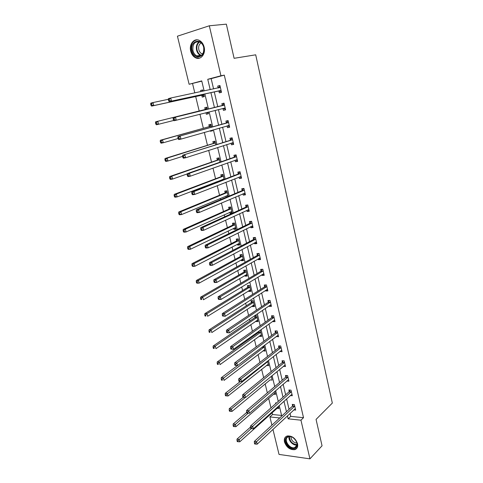<?xml version="1.0" encoding="UTF-8"?>
<svg xmlns="http://www.w3.org/2000/svg" width="483" height="483" viewBox="0 0 483 483"><rect width="100%" height="100%" fill="white"/><g stroke="black" fill="none" stroke-linecap="round" stroke-linejoin="round"><path stroke-width="0.72" d="M204.14 47.074C205.981 53.987 200.572 60.532 195.494 57.749C193.134 56.505 191.54 54.307 190.713 51.162C188.811 44.273 194.287 37.505 199.509 40.518C201.803 41.804 203.343 43.989 204.14 47.074M297.534 443.684C298.114 446.811 297.19 448.804 294.763 449.661C289.993 449.987 286.564 447.427 284.487 441.987C283.877 438.781 284.843 436.765 287.391 435.944C292.112 435.714 295.493 438.292 297.534 443.684M201.791 81.138L189.113 84.271L177.43 36.189L209.32 25.78L226.346 24.15L234.098 58.31L255.7 54.814L332.328 403.076L316.063 419.401L322.052 445.797L309.935 458.85L279.029 454.418L272.955 429.405M271.923 425.161L269.919 416.914L279.723 417.946M272.122 412.681L272.569 414.517L269.919 416.914M192.548 83.601L194.8 92.911M195.669 96.497L199.195 111.084M199.962 114.248L203.355 128.279M204.351 132.408L207.467 145.292M208.692 150.364L211.536 162.125M212.985 168.114L215.563 178.77M216.312 181.874L216.438 182.387M217.229 185.659L219.542 195.241M220.308 198.41L220.61 199.66M221.425 203.011L223.484 211.542M224.269 214.772L224.746 216.746M225.573 220.17L227.384 227.668M228.181 230.965L228.827 233.639M229.673 237.135L231.242 243.619M232.057 246.982L232.872 250.351M233.73 253.919L235.064 259.413M235.891 262.837L236.869 266.882M237.745 270.51L238.837 275.038M239.683 278.522L240.818 283.225M241.711 286.926L242.581 290.506M243.438 294.044L244.73 299.4M245.642 303.161L246.282 305.811M247.151 309.41L248.6 315.393M249.524 319.221L249.946 320.96M250.828 324.618L252.422 331.223M253.364 335.105L253.569 335.957M254.469 339.67L256.213 346.879M258.073 354.57L259.957 362.371M261.635 369.314L263.664 377.7M265.167 383.913L267.328 392.866M268.663 398.366L270.963 407.875M272.569 414.517L281.601 415.446M276.97 408.316L278.896 408.497L278.371 406.294M276.475 402.979L275.545 402.894L275.727 403.643M273.481 394.2L275.515 394.363L274.809 391.399M270.027 379.886L272.104 380.091L271.211 376.348M266.556 365.408L268.657 365.673L267.576 361.139M263.048 350.791L265.179 351.117L263.899 345.774M259.51 336.017L259.588 336.361L261.659 336.41L260.301 330.71L259.54 330.698M258.423 331.495L258.598 332.213M255.93 321.098L256.038 321.539L258.109 321.551L256.733 315.797L254.662 315.797L255.03 317.349M252.313 306.029L252.446 306.566L254.523 306.542L253.128 300.728L251.051 300.764L251.432 302.334M248.667 290.802L248.817 291.436L250.894 291.382L249.494 285.507L247.411 285.58L247.791 287.162M244.978 275.419L245.153 276.155L247.236 276.065L245.817 270.136L243.734 270.239L244.12 271.838M241.246 259.878L241.452 260.717L243.535 260.591L242.098 254.595L240.015 254.734L240.407 256.352M237.485 244.169L237.708 245.116L239.797 244.953L238.348 238.898L236.259 239.073L236.652 240.709M233.675 228.302L233.929 229.359L236.018 229.159L234.557 223.037L232.468 223.249L232.86 224.903M229.836 212.266L230.113 213.432L232.202 213.196L230.723 207.008L228.634 207.261L229.033 208.928M228.205 196.478L226.847 190.809L224.758 191.099L225.163 192.783M225.947 196.062L226.243 197.299M224.13 179.428L222.935 174.441L220.84 174.774L221.25 176.476M222.017 179.682L222.144 180.189M220.006 162.185L218.98 157.899L216.885 158.267L217.296 159.988M215.841 144.755L214.983 141.175L212.882 141.585L213.299 143.324M210.28 130.712L210.401 131.231L212.502 130.796L212.339 130.12M211.62 127.126L210.944 124.27L208.843 124.723L209.266 126.486M205.969 112.738L206.332 114.26L208.433 113.783L208.058 112.207M207.358 109.291L206.857 107.184L204.756 107.685L205.178 109.46M201.785 95.314L202.22 97.101L204.321 96.582L203.741 94.167M203.029 91.172L202.727 89.916L200.626 90.454L200.904 91.619M290.029 413.424L290.73 416.382L303.511 417.692L224.299 75.137L211.156 78.644L213.577 88.932M214.271 91.873L217.773 106.731M218.449 109.593L221.896 124.24M222.591 127.186L225.978 141.555M226.69 144.58L230.011 158.684M230.741 161.787L234.007 175.625M234.756 178.807L237.956 192.385M238.717 195.639L241.856 208.964M242.641 212.285L245.72 225.362M246.523 228.761L249.548 241.591M250.363 245.056L253.327 257.644M254.161 261.176L257.071 273.529M257.916 277.127L260.778 289.251M261.635 292.909L264.442 304.803M265.318 308.522L268.065 320.199M268.959 323.978L271.657 335.431M272.563 339.271L275.207 350.513M276.125 354.407L278.727 365.438M279.657 369.392L282.205 380.206M283.153 384.22L285.652 394.834M286.606 398.898L289.063 409.306M293.773 409.922L295.668 410.103L294.382 404.591L292.251 404.404L292.601 405.889M290.313 395.565L292.318 395.728L291.014 390.161L288.882 390.004L289.232 391.502M286.805 381.069L288.925 381.214L287.614 375.587L285.477 375.46L285.833 376.975M283.346 366.349L285.507 366.543L284.179 360.861L282.042 360.765L282.398 362.298M279.862 351.467L282.048 351.727L280.708 345.991L278.564 345.925L278.926 347.47M276.342 336.434L278.552 336.76L277.2 330.964L275.056 330.933L275.419 332.491M272.786 321.243L272.877 321.63L275.026 321.642L273.656 315.779L271.506 315.785L271.881 317.361M269.194 305.896L269.309 306.385L271.458 306.361L270.075 300.444L267.926 300.48L268.3 302.074M265.565 290.392L265.704 290.983L267.86 290.923L266.459 284.94L264.304 285.012L264.684 286.624M261.895 274.718L262.058 275.419L264.219 275.322L262.806 269.279L260.651 269.387L261.031 271.017M258.188 258.882L258.381 259.691L260.536 259.558L259.111 253.454L256.95 253.599L257.336 255.247M254.444 242.877L254.656 243.8L256.823 243.631L255.38 237.461L253.219 237.642L253.605 239.308M250.659 226.702L250.9 227.741L253.062 227.535L251.607 221.292L249.439 221.516L249.838 223.2M246.831 210.353L247.097 211.506L249.264 211.264L247.797 204.955L245.624 205.221L246.022 206.917M242.961 193.828L243.257 195.102L245.43 194.818L243.939 188.442L241.772 188.744L242.17 190.465M239.049 177.122L239.375 178.517L241.548 178.191L240.045 171.755L237.871 172.093L238.276 173.832M235.094 160.235L235.45 161.757L237.63 161.388L236.109 154.88L233.935 155.26L234.346 157.017M231.103 143.167L231.484 144.815L233.663 144.405L232.13 137.818L229.95 138.247L230.367 140.022M229.497 126.54L227.076 125.9L227.475 127.681L229.654 127.228L228.103 120.575L225.923 121.046L226.34 122.839M223.001 108.554L223.424 110.366L225.603 109.864L224.034 103.139L221.848 103.652L222.277 105.463M218.896 91.027L219.324 92.851L221.51 92.307L219.922 85.509L217.736 86.065L218.165 87.9M209.32 25.78L220.936 75.777L207.756 79.297L210.208 89.651M224.299 75.137L220.936 75.777M303.511 417.692L300.951 420.186L309.935 458.85M287.427 415.863L288.134 418.833L300.951 420.186M210.908 92.603L214.446 107.546M215.128 110.432L218.612 125.163M219.312 128.122L222.735 142.582M223.454 145.618L226.817 159.807M227.553 162.922L230.85 176.844M231.605 180.038L234.835 193.695M235.613 196.961L238.783 210.365M239.574 213.703L242.683 226.853M243.492 230.264L246.547 243.166M247.374 246.65L250.369 259.305M251.208 262.855L254.149 275.274M255.006 278.89L257.886 291.074M258.761 294.751L261.587 306.711M262.474 310.448L265.252 322.179M266.151 325.983L268.874 337.49M269.792 341.354L272.466 352.644M273.39 356.563L276.016 367.641M276.952 371.614L279.53 382.488M280.484 386.515L283.008 397.183M283.974 401.264L286.449 411.727M204.134 90.937L201.737 80.903L189.113 84.271M281.752 416.068L279.234 405.521M278.25 401.403L275.684 390.65M274.712 386.587L272.092 375.623M271.138 371.614L268.47 360.439M267.528 356.484L264.805 345.091M263.875 341.197L261.104 329.581M260.186 325.747L257.361 313.914M256.461 310.14L253.581 298.071M252.694 294.358L249.759 282.06M248.89 278.413L245.895 265.873M245.038 262.293L241.989 249.518M241.15 246.004L238.041 232.975M237.219 229.534L234.05 216.257M233.247 212.882L230.011 199.352M229.226 196.05L225.935 182.254M225.163 179.03L221.806 164.969M221.057 161.817L217.634 147.49M216.897 144.417L213.414 129.812M212.701 126.824L209.145 111.935M208.451 109.025L204.846 93.925M290.73 416.382L288.134 418.833M211.156 78.644L207.756 79.297M245.279 397.497L231.357 408.968L231.985 411.425L270.045 379.952M268.306 364.206L266.592 365.571M285.079 365.021L283.364 366.434M264.841 349.722L263.108 351.038M281.698 350.235L279.905 351.648M261.345 335.093L259.588 336.361M278.226 335.353L276.409 336.717M257.813 320.314L256.038 321.539M274.718 320.314L272.877 321.63M254.245 305.383L252.446 306.566M271.168 305.123L269.309 306.385M250.641 290.307L248.817 291.436M267.588 289.77L265.704 290.983M246.994 275.075L245.153 276.155M263.972 274.259L262.058 275.419M243.317 259.685L241.452 260.717M260.313 258.586L258.381 259.691M239.598 244.138L237.708 245.116M256.618 242.75L254.656 243.8M235.843 228.429L233.929 229.359M252.881 226.75L250.9 227.741M232.045 212.556L230.113 213.432M249.107 210.576L247.097 211.506M245.292 194.226L243.257 195.102M241.434 177.708L239.375 178.517M237.539 161.008L235.45 161.757M233.597 144.127L231.484 144.815M212.466 130.639L210.401 131.231M229.618 127.059L227.475 127.681M208.421 113.728L206.332 114.26M225.591 109.81L223.424 110.366M202.751 90.007L200.626 90.454M219.946 85.606L217.736 86.065M294.491 406.451L292.36 406.257L254.342 441.42L256.558 441.716L294.733 406.082M255.29 443.098L254.402 442.977L254.65 443.962L255.531 444.082L255.29 443.098L256.558 441.716L257.167 444.173L295.324 408.618M292.36 406.257L293.308 404.494M254.342 441.42L254.402 442.977M255.531 444.082L257.167 444.173M250.526 427.075L237.002 439.113L239.139 439.397L239.755 441.806L278.546 407.042M251.184 428.62L237.877 440.75L237.026 440.635L237.274 441.595L238.125 441.716L237.877 440.75M239.755 441.806L238.125 441.716M237.026 440.635L237.002 439.113M287.319 436.849C292.457 433.444 301.066 445.248 295.439 448.007C290.253 451.255 281.837 439.663 287.319 436.849M293.893 438.226C292.112 436.837 290.404 436.318 288.756 436.656L287.88 437.006C283.195 439.355 289.552 449.341 294.648 447.632L295.391 447.33C297.528 445.694 297.57 443.237 295.518 439.953M286.021 436.547C281.504 440.309 289.329 451.188 295.143 449.202L296.936 448.146M296.93 443.068C293.278 442.579 291.273 440.454 290.917 436.692M203.784 47.274C206.398 57.308 194.22 60.828 192.162 50.812C189.451 40.952 201.634 37.058 203.784 47.274M192.94 50.637C193.598 53.148 194.872 54.905 196.756 55.901C201.846 56.946 204.158 54.096 203.693 47.364C203.059 44.889 201.816 43.138 199.98 42.118C194.788 41.007 192.445 43.844 192.94 50.637M202.733 54.078L201.791 53.758C200.318 52.973 199.322 51.603 198.815 49.646C198.265 46.513 199.044 44.273 201.157 42.927M197.028 39.835C192.325 40.995 190.417 44.738 191.316 51.071C192.137 54.193 193.719 56.372 196.062 57.61L199.636 58.105M291.122 392.033L288.991 391.87L250.49 426.048L252.712 426.308L291.37 391.665M251.432 427.69L250.544 427.582L250.792 428.572L251.679 428.681L251.432 427.69L252.712 426.308L253.327 428.789L291.967 394.231M288.991 391.87L289.975 390.083M250.49 426.048L250.544 427.582M251.679 428.681L253.327 428.789M287.723 377.465L285.586 377.332L246.596 410.508L248.817 410.731L287.971 377.108M247.531 412.108L246.644 412.017L246.891 413.019L247.779 413.116L247.531 412.108L248.817 410.731L249.445 413.243L288.574 379.698M285.586 377.332L286.606 375.526M246.596 410.508L246.644 412.017M247.779 413.116L249.445 413.243M246.735 412.385L233.132 424.014L235.269 424.261L235.891 426.7L275.165 392.89M248.208 413.146L234.001 425.614L233.15 425.511L233.398 426.489L234.249 426.592L234.001 425.614M235.891 426.7L234.249 426.592M233.15 425.511L233.132 424.014M243.166 397.316L229.22 408.751L231.357 408.968L230.083 410.315L229.226 410.23L229.479 411.214L230.331 411.305L230.083 410.315M231.985 411.425L230.331 411.305M229.226 410.23L229.22 408.751M284.288 362.751L282.144 362.648L242.659 394.798L244.887 394.985L284.535 362.401M243.589 396.362L242.695 396.283L242.949 397.298L243.843 397.376L243.589 396.362L244.887 394.985L245.515 397.521L285.145 365.015M282.144 362.648L283.207 360.819M242.659 394.798L242.695 396.283M243.843 397.376L245.515 397.521M280.816 347.887L278.673 347.814L238.68 378.907L240.908 379.058L281.07 347.543M239.598 380.435L240.908 379.058L241.548 381.624L238.964 381.401L239.858 381.461L239.598 380.435L238.711 380.375L238.964 381.401M281.686 350.181L241.548 381.624L239.858 381.461M278.673 347.814L279.778 345.961M238.68 378.907L238.711 380.375M277.308 332.872L275.165 332.835L234.66 362.848L236.887 362.962L277.568 332.527M235.565 364.333L236.887 362.962L237.533 365.553L234.937 365.323L235.831 365.371L235.565 364.333L234.678 364.285L234.937 365.323M278.19 335.196L237.533 365.553L235.831 365.371M275.165 332.835L276.312 330.952M234.66 362.848L234.678 364.285M240.28 381.534L225.265 393.325L227.402 393.506L228.036 395.994L268.3 364.17M267.685 361.598L226.116 394.853L225.259 394.78L225.519 395.776L226.376 395.849L226.116 394.853M228.036 395.994L226.376 395.849M225.259 394.78L225.265 393.325M237.497 365.553L221.262 377.73L223.406 377.875L224.052 380.393L264.811 349.595M264.195 346.999L222.114 379.221L221.256 379.161L221.516 380.169L222.367 380.23L222.114 379.221M222.367 380.23L221.516 380.169M221.256 379.161L221.262 377.73M259.48 330.746L258.333 332.546L217.223 361.966L219.367 362.075L220.013 364.623L261.291 334.87M260.669 332.25L219.367 362.075L218.062 363.421L217.205 363.379L217.465 364.393L218.322 364.442L218.062 363.421M218.322 364.442L217.465 364.393M217.205 363.379L217.223 361.966M273.958 317.482L271.808 317.476L273.77 317.693L271.615 317.693L230.59 346.607L232.818 346.679L274.03 317.361M231.49 348.05L232.818 346.679L233.476 349.3L230.862 349.07L231.755 349.1L231.49 348.05L230.602 348.02L230.862 349.07M274.658 320.06L233.476 349.3L231.755 349.1M271.808 317.476L272.817 315.779M230.59 346.607L230.602 348.02M255.984 315.797L254.77 317.675L213.136 346.033L215.279 346.106L215.937 348.678L257.735 320M257.107 317.349L215.279 346.106L213.969 347.446L213.112 347.416L213.371 348.448L214.235 348.478L213.969 347.446M214.235 348.478L213.371 348.448M213.112 347.416L213.136 346.033M271.09 304.767L270.764 304.833L271.102 304.827M270.19 302.37L268.035 302.4L226.473 330.185L228.707 330.221L270.45 302.038M227.372 331.586L228.707 330.221L229.371 332.872L226.744 332.63L227.638 332.648L227.372 331.586L226.479 331.567L226.744 332.63M270.764 304.833L229.371 332.872L227.638 332.648M268.035 302.4L269.291 300.456M226.473 330.185L226.479 331.567M254.161 305.039L253.823 305.039L254.149 304.978M252.434 300.74L251.184 302.642L209.006 329.925L211.149 329.955L211.814 332.558L253.816 305.045M253.509 302.304L211.149 329.955L209.827 331.296L208.97 331.284L209.236 332.322L210.093 332.334L209.827 331.296M210.093 332.334L209.236 332.322M208.97 331.284L209.006 329.925M267.014 289.462L267.516 289.462M266.574 286.878L264.418 286.944L222.313 313.576L224.547 313.57L266.839 286.558M223.2 314.934L224.547 313.57L225.217 316.25L222.572 316.009L223.472 316.009L223.2 314.934L222.307 314.934L222.572 316.009M267.479 289.311L225.217 316.25L223.472 316.009M264.418 286.944L265.728 284.97M222.313 313.576L222.307 314.934M250.55 289.945L250.055 289.939M248.854 285.531L247.562 287.451L204.828 313.636L206.978 313.63L207.648 316.256L250.52 289.8M249.868 287.095L206.978 313.63L205.643 314.964L204.786 314.97L205.052 316.021L205.915 316.021L205.643 314.964M205.915 316.021L205.052 316.021M204.786 314.97L204.828 313.636M263.217 273.921L263.893 273.933M262.915 271.229L260.76 271.331L218.105 296.779L220.345 296.731L263.187 270.915M218.986 298.089L220.345 296.731L221.021 299.442L218.781 299.484L218.358 299.194L219.258 299.176L218.986 298.089L218.087 298.108L218.358 299.194M263.839 273.698L221.021 299.442L219.258 299.176M260.76 271.331L262.13 269.315M218.105 296.779L218.087 298.108M246.904 274.7L246.239 274.676M245.237 270.16L243.843 272.146L200.602 297.166L202.751 297.117L203.434 299.774L246.849 274.465M246.197 271.736L202.751 297.117L201.411 298.452L200.554 298.47L200.825 299.532L201.683 299.52L201.411 298.452M201.683 299.52L200.825 299.532M200.554 298.47L200.602 297.166M259.377 258.206L260.228 258.242M259.226 255.41L257.065 255.549L213.848 279.79L216.088 279.699L259.498 255.102M214.718 281.058L216.088 279.699L216.77 282.44L214.537 282.525L214.096 282.187L214.995 282.157L214.718 281.058L213.824 281.094L214.096 282.187M260.156 257.916L216.77 282.44L214.995 282.157M257.065 255.549L258.502 253.497M213.848 279.79L213.824 281.094M243.221 259.293L242.388 259.244M241.591 254.632L240.123 256.654L196.333 280.514L198.483 280.424L199.171 283.11L243.148 258.979M242.49 256.219L198.483 280.424L197.13 281.758L196.273 281.788L196.545 282.863L197.408 282.833L197.13 281.758M197.408 282.833L199.171 283.11L197.022 283.195L196.545 282.863M196.273 281.788L196.333 280.514M255.501 242.315L256.527 242.381M255.495 239.423L253.327 239.604L209.544 262.607L211.783 262.474L255.773 239.127M210.407 263.827L211.783 262.474L212.478 265.245L210.238 265.372L209.785 264.992L210.685 264.938L210.407 263.827L209.507 263.881L209.785 264.992M256.431 241.971L212.478 265.245L210.685 264.938M253.327 239.604L254.843 237.503M209.544 262.607L209.507 263.881M239.502 243.734L238.493 243.649M237.908 238.934L236.368 240.999L192.011 263.67L194.166 263.537L194.86 266.26L239.405 243.323M238.741 240.534L194.166 263.537L192.802 264.871L191.944 264.919L192.222 266.006L193.085 265.958L192.802 264.871M193.085 265.958L194.86 266.26L192.711 266.381L192.222 266.006M191.944 264.919L192.011 263.67M251.577 226.243L252.79 226.358M251.721 223.273L249.554 223.49L205.19 245.225L207.43 245.044L251.999 222.983M206.042 246.396L207.43 245.044L208.131 247.851L205.891 248.027L205.426 247.592L206.326 247.519L206.042 246.396L205.142 246.469L205.426 247.592M252.669 225.851L208.131 247.851L206.326 247.519M249.554 223.49L251.148 221.341M205.19 245.225L205.142 246.469M235.74 228.006L234.557 227.879M234.195 223.074L232.577 225.187L187.645 246.638L189.801 246.463L190.501 249.216L235.626 227.511M234.949 224.692L189.801 246.463L188.424 247.791L187.567 247.857L187.845 248.956L188.708 248.89L188.424 247.791M188.708 248.89L190.501 249.216L188.346 249.379L187.845 248.956M187.567 247.857L187.645 246.638M247.61 209.996L249.011 210.165M247.906 206.941L245.738 207.201L200.783 227.644L203.029 227.415L248.196 206.664M201.628 228.767L203.029 227.415L203.735 230.252L201.496 230.476L201.013 229.986L201.912 229.902L201.628 228.767L200.729 228.851L201.013 229.986M248.872 209.562L203.735 230.252L201.912 229.902M245.738 207.201L247.423 205.003M200.783 227.644L200.729 228.851M231.943 212.115L230.572 211.934M230.457 207.044L228.743 209.205L183.226 229.413L185.381 229.196L186.094 231.973L231.804 211.53M231.122 208.68L185.381 229.196L183.999 230.518L183.135 230.602L183.425 231.713L184.283 231.629L183.999 230.518M184.283 231.629L186.094 231.973L183.938 232.184L183.425 231.713M183.135 230.602L183.226 229.413M243.595 193.556L245.189 193.798M244.054 190.441L241.886 190.737L196.327 209.851L198.573 209.58L244.344 190.163M197.161 210.926L198.573 209.58L199.292 212.454L197.046 212.719L196.551 212.182L197.45 212.073L197.161 210.926L196.261 211.035L196.551 212.182M245.026 193.097L199.292 212.454L197.45 212.073M241.886 190.737L243.607 188.563M196.327 209.851L196.261 211.035M226.853 190.821L224.867 193.055L178.758 211.989L180.914 211.729L181.638 214.537L227.94 195.38M228.103 196.062L226.551 195.808M227.251 192.5L180.914 211.729L179.525 213.045L178.662 213.148L178.945 214.277L179.809 214.174L179.525 213.045M179.809 214.174L181.638 214.537L179.477 214.796L178.945 214.277M178.662 213.148L178.758 211.989M239.538 176.935L241.331 177.255M240.069 171.839L239.731 171.966L240.081 171.912M240.16 173.759L237.986 174.097L191.817 191.854L194.063 191.534L240.456 173.494M192.645 192.874L194.063 191.534L194.794 194.438L192.542 194.752L192.035 194.166L192.934 194.039L192.645 192.874L191.745 193.001L192.035 194.166M241.144 176.458L194.794 194.438L192.934 194.039M237.986 174.097L239.731 171.966M191.817 191.854L191.745 193.001M222.965 174.55L220.954 176.736L174.242 194.365L176.398 194.057L177.128 196.901L224.04 179.054M222.476 179.507L223.363 179.724M223.345 176.15L176.398 194.057L174.991 195.374L174.128 195.494L174.423 196.635L175.287 196.515L174.991 195.374M175.287 196.515L177.128 196.901L174.967 197.203L174.423 196.635M174.128 195.494L174.242 194.365M235.432 160.121L237.431 160.531M236.157 155.079L235.819 155.194L236.169 155.134M236.223 156.897L234.044 157.277L187.253 173.645L189.505 173.27L236.519 156.637M188.068 174.611L189.505 173.27L190.242 176.21L187.99 176.573L187.464 175.933L188.364 175.788L188.068 174.611L187.169 174.755L187.464 175.933M237.219 159.638L190.242 176.21L188.364 175.788M234.044 157.277L235.819 155.194M187.253 173.645L187.169 174.755M219.028 158.11L216.994 160.241L169.666 176.536L171.827 176.18L172.564 179.06L187.235 173.922M219.391 159.619L171.827 176.18L170.408 177.496L169.545 177.635L169.841 178.788L170.704 178.65L170.408 177.496M170.704 178.65L172.564 179.06L170.402 179.41L169.841 178.788M169.545 177.635L169.666 176.536M231.279 143.107L233.482 143.626M232.202 138.132L231.858 138.241L232.208 138.168M232.245 139.847L182.64 155.218L232.54 139.599M183.443 156.13L184.886 154.795L185.635 157.772L183.383 158.183L182.84 157.488L183.739 157.319L183.443 156.13L182.544 156.293L182.84 157.488M233.253 142.63L185.635 157.772L183.739 157.319M230.065 140.269L231.858 138.241M182.64 155.218L182.544 156.293M215.056 141.495L212.997 143.572L165.041 158.502L167.203 158.098L167.945 161.008L182.562 156.377M215.4 142.92L167.203 158.098L165.778 159.408L164.908 159.565L165.21 160.73L166.074 160.573L165.778 159.408M166.074 160.573L167.945 161.008L165.79 161.407L165.21 160.73M164.908 159.565L165.041 158.502M228.205 120.998L227.855 121.094L228.205 121.022M228.218 122.616L177.967 136.568L228.525 122.374M226.038 123.08L228.441 122.465L226.261 122.93L227.855 121.094M178.758 137.426L180.219 136.097L180.968 139.11L178.716 139.569L178.161 138.814L179.06 138.633L178.758 137.426L177.859 137.613L178.161 138.814M229.238 125.435L180.968 139.11L179.06 138.633M177.967 136.568L177.859 137.613M210.799 124.765L208.952 126.721L160.362 140.257L162.523 139.804L163.278 142.751L178.094 138.543M211.361 126.033L162.523 139.804L161.087 141.108L160.223 141.29L160.525 142.467L161.388 142.286L161.087 141.108M161.388 142.286L163.278 142.751L161.117 143.191L160.525 142.467M160.223 141.29L160.362 140.257M225.181 108.053L222.886 108.512L225.464 109.261M224.16 103.682L223.81 103.767L224.16 103.682M224.148 105.185L173.24 117.695L224.456 104.956M174.025 118.498L175.492 117.17L176.253 120.219L174.001 120.732L173.427 119.923L174.327 119.718L174.025 118.498L173.119 118.703L173.427 119.923M225.072 108.011L176.253 120.219L174.327 119.718M221.969 105.699L223.81 103.767M173.24 117.695L173.119 118.703M206.736 107.781L204.87 109.689L155.629 121.794L157.79 121.293L158.551 124.27L173.795 120.442M208.294 113.185L206.344 112.642M207.279 108.971L157.79 121.293L156.341 122.591L155.478 122.791L155.78 123.986L156.643 123.787L156.341 122.591M156.643 123.787L158.551 124.27L156.389 124.765L155.78 123.986M155.478 122.791L155.629 121.794M221.033 91.885L218.515 90.955L169.225 101.672L171.477 101.104L170.704 98.019L220.351 87.345M218.087 87.978L220.073 86.155M221.081 90.478L171.477 101.104L169.533 100.573L169.225 99.335L168.326 99.564L168.633 100.802L169.533 100.573M168.326 99.564L168.452 98.592L170.704 98.019L169.225 99.335M168.633 100.802L169.225 101.672M202.878 90.55L201.858 91.42M168.362 99.287L153.002 102.559L153.769 105.578L151.608 106.121L201.405 95.242L203.953 96.135M151.849 105.065L151.535 103.857L150.672 104.074L150.98 105.282L151.849 105.065L153.769 105.578L203.892 94.783M150.672 104.074L150.841 103.114L153.002 102.559L151.535 103.857M151.608 106.121L150.98 105.282M294.666 406.209L292.541 406.01M296.973 445.024C293.241 445.918 288.043 440.387 289.027 436.602M289.432 436.554C289.764 441.42 292.293 444.106 297.027 444.608M201.157 55.678L200.367 55.37C198.489 54.38 197.221 52.635 196.569 50.141C195.881 46.392 196.75 43.609 199.189 41.786M199.636 41.955C197.269 43.712 196.418 46.404 197.082 50.039C197.855 52.864 199.34 54.651 201.544 55.4M291.303 391.791L289.172 391.628M287.904 377.229L285.767 377.096M284.469 362.522L282.332 362.419M281.003 347.657L278.86 347.591M277.502 332.648L275.352 332.612M266.882 361.682L267.618 361.719M266.598 361.906L267.431 361.948M262.191 347.054L264.123 347.114M261.901 347.271L263.935 347.337M258.526 332.328L260.597 332.364M258.333 332.546L260.403 332.582M254.964 317.464L257.034 317.464M254.764 317.675L256.841 317.681M270.383 302.153L268.228 302.189M251.359 302.443L253.436 302.412M251.16 302.654L253.237 302.624M266.767 286.673L264.612 286.739M247.719 287.27L249.802 287.204M247.519 287.476L249.602 287.409M263.114 271.023L260.959 271.126M244.048 271.947L246.125 271.844M243.843 272.146L245.925 272.044M259.425 255.211L257.264 255.356M240.329 256.461L242.412 256.322M240.123 256.654L242.212 256.515M255.694 239.236L253.533 239.411M236.579 240.812L238.662 240.643M236.368 240.999L238.457 240.83M251.927 223.086L249.759 223.303M232.788 225.006L234.877 224.794M232.577 225.187L234.666 224.975M248.117 206.766L245.95 207.02M228.954 209.03L231.049 208.783M228.743 209.205L230.832 208.958M244.265 190.266L242.098 190.562M225.084 192.886L227.179 192.602M224.867 193.055L226.962 192.771M241.041 176.428L240.685 176.482M240.377 173.59L238.204 173.928M221.172 176.573L223.267 176.247M220.954 176.736L223.049 176.41M223.575 179.084L223.931 179.03M237.111 159.607L236.652 159.686M236.441 156.734L234.267 157.114M217.217 160.084L219.312 159.716M216.994 160.241L219.095 159.879M233.144 142.594L232.492 142.72M232.462 139.696L230.282 140.112M213.22 143.421L215.321 143.01M212.997 143.572L215.098 143.167M229.129 125.399L228.012 125.634M211.27 126.141L209.169 126.588L211.282 126.123M208.952 126.721L211.053 126.274M224.378 105.046L222.192 105.554M205.1 109.55L207.201 109.055M204.87 109.689L206.972 109.2M220.966 90.43L218.781 90.979M220.701 90.406L218.515 90.955M220.266 87.435L218.231 87.948M201.405 95.242L203.506 94.716M201.671 95.266L203.778 94.74M294.763 449.661L295.234 449.172M296.894 445.344L294.648 447.632M201.791 53.758L203.029 53.577M201.194 55.66L200.367 55.37L196.756 55.901M254.77 317.675L256.841 317.675M270.208 302.352L268.059 302.388M251.184 302.642L253.261 302.606M266.61 286.854L264.455 286.92M247.562 287.451L249.639 287.385M262.969 271.186L260.814 271.289M243.897 272.104L245.98 272.007M259.299 255.362L257.137 255.501M240.202 256.606L242.285 256.467M255.585 239.363L253.418 239.544M236.465 240.939L238.548 240.769M251.83 223.2L249.663 223.412M232.685 225.114L234.774 224.903M248.033 206.857L245.865 207.116M228.87 209.121L230.959 208.873M244.199 190.344L242.025 190.64M225.012 192.965L227.107 192.675M240.323 173.651L238.149 173.989M221.117 176.633L223.212 176.307M236.398 156.782L234.225 157.156M217.175 160.127L219.27 159.764M232.438 139.72L230.258 140.142M213.196 143.445L215.291 143.04"/></g></svg>
